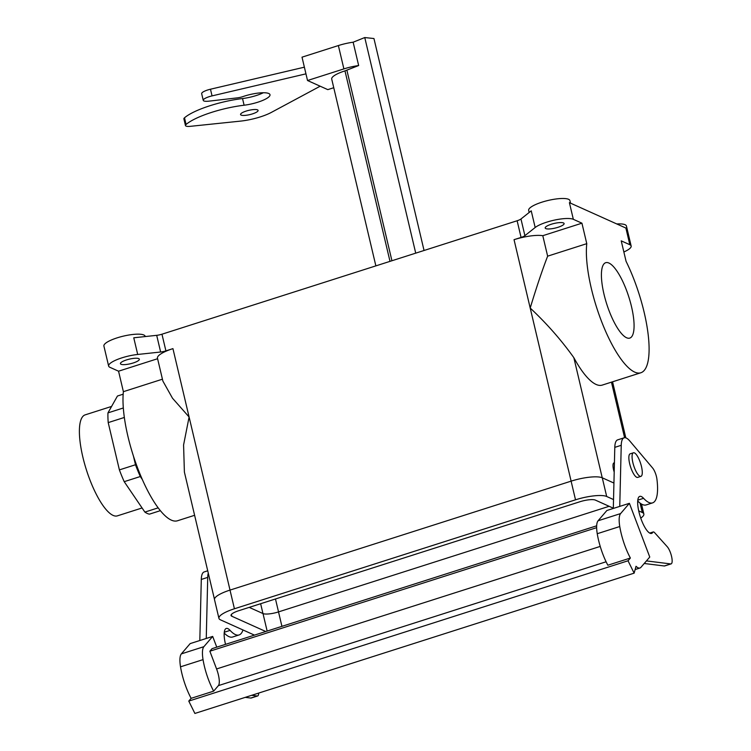 <?xml version="1.0" encoding="UTF-8"?>
<svg xmlns="http://www.w3.org/2000/svg" width="751" height="751" viewBox="0 0 751 751"><rect width="100%" height="100%" fill="white"/><g stroke="black" fill="none" stroke-linecap="round" stroke-linejoin="round"><path stroke-width="1.13" d="M124.3 417.472A61.835 18.127 -107.7 0 1 124.244 416.73A61.835 18.127 -107.7 0 0 124.3 417.472L108.21 422.606A61.835 18.127 72.3 0 1 107.956 412.881L117.447 396.021L123.164 394.191L117.447 396.021L107.956 412.881A61.835 18.127 72.3 0 0 108.21 422.606L119.39 469.891A61.835 18.127 72.3 0 0 124.215 481.673L144.877 512.088A61.835 18.127 72.3 0 0 149.449 514.144L160.367 510.661L149.449 514.144A61.835 18.127 72.3 0 1 144.877 512.088L124.215 481.673L140.306 476.528A61.835 18.127 -107.7 0 1 135.48 464.756L119.39 469.891A61.835 18.127 72.3 0 0 124.215 481.673L140.306 476.528A61.835 18.127 -107.7 0 1 135.48 464.756L133.406 455.979L135.48 464.756L119.39 469.891L108.21 422.606L124.3 417.472L124.413 417.941L124.3 417.472M123.314 407.981L107.956 412.881L123.314 407.981M626.071 261.329A75.964 22.277 -107.7 0 1 640.856 372.759A75.964 22.277 -107.7 0 1 604.048 327.643A75.964 22.277 -107.7 0 1 586.775 243.662L581.931 223.188L573.342 219.32A21.197 5.163 166.7 0 0 546.662 222.183A21.197 5.163 166.7 0 0 535.172 227.506L524.902 235.654L520.969 218.982A7.069 1.718 166.7 0 1 517.129 220.756L161.963 334.204A7.069 1.718 166.7 0 1 156.696 335.331L133.762 337.79L156.696 335.331A7.069 1.718 166.7 0 0 161.963 334.204L517.129 220.756A7.069 1.718 166.7 0 0 520.969 218.982L531.229 210.834L520.969 218.982L524.902 235.654A7.069 1.718 166.7 0 1 521.072 237.438L514.041 239.682L571.117 481.138L530.206 308.051C536.374 287.624 542.184 270.322 547.639 256.166L586.775 243.662L581.931 223.188L573.342 219.32A21.197 5.163 166.7 0 0 546.662 222.183A21.197 5.163 166.7 0 0 535.172 227.506L524.902 235.654A7.069 1.718 166.7 0 1 521.072 237.438L514.041 239.682L530.206 308.051C546.756 323.55 561.307 340.09 573.839 357.664A75.964 22.277 72.3 0 0 602.246 385.094A75.964 22.277 72.3 0 1 573.839 357.664C561.307 340.09 546.756 323.55 530.206 308.051C536.374 287.624 542.184 270.322 547.639 256.166L586.775 243.662A75.964 22.277 -107.7 0 0 604.048 327.643A75.964 22.277 -107.7 0 0 640.856 372.759L602.246 385.094L640.856 372.759A75.964 22.277 -107.7 0 0 626.071 261.329L621.227 240.855L626.071 261.329M558.021 227.29A9.716 2.366 166.7 0 0 564.104 223.535A9.716 2.366 166.7 0 0 554.097 223.469A9.716 2.366 166.7 0 0 545.188 228.004A9.716 2.366 166.7 0 0 545.799 228.595A9.716 2.366 166.7 0 0 558.021 227.29A9.716 2.366 166.7 0 0 564.104 223.535A9.716 2.366 166.7 0 0 554.097 223.469A9.716 2.366 166.7 0 0 545.188 228.004A9.716 2.366 166.7 0 0 545.799 228.595A9.716 2.366 166.7 0 0 558.021 227.29M542.795 235.692L581.931 223.188L542.795 235.692L547.639 256.166L542.795 235.692A24.736 6.017 166.7 0 0 514.041 239.682A24.736 6.017 166.7 0 1 542.795 235.692M575.519 499.819L234.425 608.77A24.764 6.027 166.7 0 0 218.926 618.336A24.764 6.027 166.7 0 0 220.475 619.847L254.448 635.121L220.475 619.847A24.764 6.027 166.7 0 1 218.926 618.336L214.514 599.664A24.764 6.027 166.7 0 1 230.003 590.098A24.764 6.027 166.7 0 0 214.514 599.664L218.926 618.336A24.764 6.027 166.7 0 1 234.425 608.77L575.519 499.819A24.764 6.027 166.7 0 1 606.686 496.486A24.764 6.027 166.7 0 0 575.519 499.819L571.107 481.147L230.003 590.098L234.425 608.77L230.003 590.098L571.107 481.147L575.519 499.819M640.744 518.096A24.764 6.027 166.7 0 0 643.851 514.003A24.764 6.027 166.7 0 0 642.302 512.501L638.707 510.877L642.302 512.501A24.764 6.027 166.7 0 1 643.851 514.003L641.495 504.062L643.851 514.003A24.764 6.027 166.7 0 1 640.744 518.096M613.529 499.565L606.686 496.486L613.529 499.565M579.847 501.762L238.743 610.713A12.335 3.004 166.7 0 0 231.026 615.482A12.335 3.004 166.7 0 0 231.806 616.233L265.77 631.507L231.806 616.233L231.383 614.459L231.806 616.233A12.335 3.004 166.7 0 1 231.026 615.482A12.335 3.004 166.7 0 1 238.743 610.713L579.847 501.762A12.335 3.004 166.7 0 1 595.365 500.1A12.335 3.004 166.7 0 0 579.847 501.762M613.323 508.183L595.365 500.1L613.323 508.183M626.578 337.753A39.578 11.603 -107.7 0 1 605.24 299.058A39.578 11.603 -107.7 0 1 605.7 262.7A39.578 11.603 -107.7 0 1 628.794 296.861A39.578 11.603 -107.7 0 1 629.789 338.091A39.578 11.603 -107.7 0 1 626.578 337.753A39.578 11.603 -107.7 0 1 605.24 299.058A39.578 11.603 -107.7 0 1 605.7 262.7A39.578 11.603 -107.7 0 1 628.794 296.861A39.578 11.603 -107.7 0 1 629.789 338.091A39.578 11.603 -107.7 0 1 626.578 337.753M602.274 477.805A24.764 6.027 166.7 0 0 571.107 481.147A24.764 6.027 166.7 0 1 602.274 477.805L606.686 496.486L602.274 477.805L613.933 483.053L602.274 477.805M278.518 611.905L609.136 506.296L278.518 611.905A12.335 3.004 166.7 0 1 263 613.567A12.335 3.004 166.7 0 0 278.518 611.905L281.925 626.343L278.518 611.905M249.219 607.371L263 613.567L249.219 607.371M613.567 469.797A8.655 2.535 72.3 0 0 614.196 472.041A8.655 2.535 72.3 0 1 613.567 469.797A8.655 2.535 72.3 0 1 613.942 462.907A8.655 2.535 72.3 0 0 613.567 469.797M629.657 463.667A12.363 3.624 -107.7 0 1 630.192 453.82L633.412 452.787A12.363 3.624 -107.7 0 1 640.631 463.47A12.363 3.624 -107.7 0 1 640.941 476.35A12.363 3.624 -107.7 0 1 632.877 462.635A12.363 3.624 -107.7 0 1 633.412 452.787A12.363 3.624 -107.7 0 1 640.631 463.47A12.363 3.624 -107.7 0 1 640.941 476.35A12.363 3.624 -107.7 0 1 632.877 462.635A12.363 3.624 -107.7 0 1 633.412 452.787L630.192 453.82A12.363 3.624 -107.7 0 0 629.657 463.667A12.363 3.624 -107.7 0 0 637.721 477.383A12.363 3.624 -107.7 0 1 629.657 463.667M160.639 352.012A7.069 1.718 166.7 0 0 165.905 350.877L161.963 334.204L165.905 350.877L172.937 348.633A24.736 6.017 166.7 0 0 157.466 358.189A24.736 6.017 166.7 0 1 172.937 348.633L165.905 350.877A7.069 1.718 166.7 0 1 160.639 352.012L137.705 354.463A21.197 5.163 166.7 0 0 121.897 357.851A21.197 5.163 166.7 0 0 108.632 366.047A21.197 5.163 166.7 0 0 109.956 367.333L118.555 371.201L157.597 358.725L118.555 371.201L123.389 391.675A75.964 22.277 72.3 0 0 140.672 475.655A75.964 22.277 72.3 0 0 177.48 520.772L194.603 515.299L177.48 520.772A75.964 22.277 72.3 0 1 140.672 475.655A75.964 22.277 72.3 0 1 123.389 391.675L162.432 379.199L123.389 391.675L118.555 371.201L109.956 367.333A21.197 5.163 166.7 0 1 108.632 366.047A21.197 5.163 166.7 0 1 121.897 357.851A21.197 5.163 166.7 0 1 137.705 354.463L133.762 337.79L137.705 354.463L160.639 352.012L156.696 335.331L160.639 352.012M158.17 507.845L144.877 512.088L158.17 507.845M142.324 479.504L140.306 476.528L142.324 479.504M85.145 414.871A53.002 15.536 72.3 0 0 86.468 470.088A53.002 15.536 72.3 0 0 117.391 515.853A53.002 15.536 72.3 0 1 86.468 470.088A53.002 15.536 72.3 0 1 85.145 414.871L111.589 406.432L85.145 414.871M625.883 228.051L569.399 202.648L625.883 228.051L629.826 244.723L621.227 240.855L629.826 244.723L625.883 228.051M541.931 202.169A21.197 5.163 166.7 0 0 528.666 210.355L529.164 212.467L528.666 210.355A21.197 5.163 166.7 0 1 541.931 202.169A21.197 5.163 166.7 0 1 569.934 200.601A21.197 5.163 166.7 0 0 541.931 202.169M189.102 417.002L183.582 444.967L184.389 472.06L183.582 444.967L189.102 417.002L230.022 590.089L189.102 417.002L172.495 398.218L162.873 381.057L172.495 398.218L189.102 417.002L172.937 348.633L189.102 417.002M133.256 362.958A9.716 2.366 -13.3 0 1 120.423 363.681A9.716 2.366 -13.3 0 1 127.895 359.513A9.716 2.366 -13.3 0 1 138.728 358.612A9.716 2.366 -13.3 0 1 139.339 359.203A9.716 2.366 -13.3 0 1 133.256 362.958A9.716 2.366 -13.3 0 1 120.423 363.681A9.716 2.366 -13.3 0 1 127.895 359.513A9.716 2.366 -13.3 0 1 138.728 358.612A9.716 2.366 -13.3 0 1 139.339 359.203A9.716 2.366 -13.3 0 1 133.256 362.958M117.165 337.847A21.197 5.163 166.7 0 0 103.901 346.033L108.632 366.047L103.901 346.033A21.197 5.163 166.7 0 1 117.165 337.847A21.197 5.163 166.7 0 1 145.168 336.279A21.197 5.163 166.7 0 0 117.165 337.847M626.418 226.004A21.197 5.163 166.7 0 0 616.796 223.958A21.197 5.163 166.7 0 1 626.418 226.004L631.15 246.009A21.197 5.163 166.7 0 0 629.826 244.723A21.197 5.163 166.7 0 1 631.15 246.009A21.197 5.163 166.7 0 1 623.856 251.979A21.197 5.163 166.7 0 0 631.15 246.009L626.418 226.004M216.757 647.155L212.683 636.416L190.163 643.607L181.348 653.886A22.521 6.609 72.3 0 0 180.522 666.822A33.57 9.838 72.3 0 0 191.139 698.327L188.773 701.087L628.024 560.781L630.38 558.031L607.859 565.221A33.57 9.838 72.3 0 1 597.242 533.717A22.521 6.609 -107.7 0 1 598.068 520.781L620.598 513.581A22.521 6.609 72.3 0 0 619.763 526.526A33.57 9.838 72.3 0 0 630.38 558.031M646.442 560.903L670.737 563.926A9.538 2.797 72.3 0 0 671.122 563.888A9.538 2.797 72.3 0 0 671.601 556.575A9.538 2.797 72.3 0 0 667.245 546.719L654.647 532.703A7.069 2.075 72.3 0 0 653.22 531.952A7.069 2.075 72.3 0 0 652.788 532.346A19.432 5.698 -107.7 0 1 651.596 533.407A19.432 5.698 -107.7 0 1 640.256 516.622A19.432 5.698 -107.7 0 1 639.768 496.383A19.432 5.698 -107.7 0 1 643.579 498.307A45.933 13.471 72.3 0 0 652.581 502.879A45.933 13.471 72.3 0 0 656.937 479.232A8.834 2.591 72.3 0 0 652.647 468.042L629.873 441.081A26.501 7.773 72.3 0 0 624.109 437.805A26.501 7.773 72.3 0 0 621.237 445.305L619.753 506.39L629.404 503.311L620.598 513.581M644.227 563.485L664.306 565.982A9.538 2.797 72.3 0 0 664.691 565.944L671.122 563.888M624.109 437.805L617.669 439.861A26.501 7.773 72.3 0 0 614.797 447.361L613.314 508.446L619.753 506.39M637.702 500.964A45.933 13.471 72.3 0 0 646.142 504.935L652.581 502.879M613.314 508.446L606.883 510.502L598.068 520.781M188.773 701.087L194.885 713.45L634.135 573.154L636.022 566.282A22.521 6.609 72.3 0 0 639.936 568.009A22.521 6.609 72.3 0 0 640.95 567.305L649.756 557.035L629.404 503.311M596.632 527.671L209.858 651.211L212.045 648.667L596.66 525.813M212.683 636.416L203.878 646.686L181.348 653.886M209.858 651.211L216.579 668.953A14.138 4.14 72.3 0 1 218.4 685.616L213.659 691.136A33.57 9.838 72.3 0 1 203.042 659.631A22.521 6.609 -107.7 0 1 203.878 646.686M208.271 573.097A26.501 7.773 72.3 0 0 207.727 577.388L206.253 638.472M251.679 695.313L257.236 695.999A9.538 2.797 72.3 0 0 257.621 695.97A9.538 2.797 72.3 0 0 258.654 693.079M225.525 644.358A19.432 5.698 -107.7 0 1 226.267 628.456A19.432 5.698 -107.7 0 1 230.078 630.389A45.933 13.471 72.3 0 0 239.081 634.952A45.933 13.471 72.3 0 0 242.958 629.958M207.727 570.798L204.169 571.933A26.501 7.773 72.3 0 0 201.296 579.443L199.813 640.528M213.659 691.136L191.139 698.327M634.135 573.154L628.024 560.781M245.248 697.369L250.796 698.054A9.538 2.797 72.3 0 0 251.181 698.026L257.621 695.97M224.202 633.037A45.933 13.471 72.3 0 0 232.641 637.008L239.081 634.952M375.866 265.882L331.707 79.062A21.197 5.163 166.7 0 1 344.972 70.876L358.659 65.544A22.521 5.482 166.7 0 0 343.892 68.904L307.525 80.517L302.015 57.17L338.372 45.558A22.521 5.482 166.7 0 1 353.139 42.206L364.761 37.55L373.951 38.536L424.052 250.487M346.896 70.256L391.928 260.747M307.525 80.517L327.793 89.632L333.754 87.726M246.187 111.073A9.012 2.197 -13.3 0 1 258.091 110.406A9.012 2.197 -13.3 0 1 249.82 114.612A9.012 2.197 -13.3 0 1 240.555 114.546A9.012 2.197 -13.3 0 1 246.187 111.073M305.957 73.851L212.054 95.893A9.538 2.319 166.7 0 0 203.249 100.362A9.538 2.319 166.7 0 0 208.975 101.15L237.344 97.865A7.069 1.718 166.7 0 0 242.93 96.588A19.432 4.731 -13.3 0 1 269.994 94.692A19.432 4.731 -13.3 0 1 244.103 105.224A45.933 11.181 166.7 0 0 186.079 124.459A8.834 2.15 166.7 0 0 185.469 125.548A8.834 2.15 166.7 0 0 190.463 126.318L240.433 121.127A26.501 6.449 166.7 0 0 271.261 112.453L320.17 86.205M358.659 65.544L353.139 42.206M364.761 37.55L415.725 253.143M304.38 67.177L210.477 89.219A9.538 2.319 166.7 0 0 201.672 93.687L203.249 100.362M263.329 92.748A19.432 4.731 -13.3 0 1 242.526 98.55A45.933 11.181 166.7 0 0 184.502 117.794A8.834 2.15 166.7 0 0 183.892 118.874L185.469 125.548M640.077 503.104L642.302 512.501L640.077 503.104M267.14 631.065L263 613.567L267.14 631.065M262.963 613.548L260.635 603.72L262.963 613.548M278.527 611.896L275.476 598.979L278.527 611.896M521.072 237.438L517.129 220.756L521.072 237.438M535.172 227.506L531.229 210.834L535.172 227.506M573.342 219.32L569.399 202.648L573.342 219.32M611.455 382.156L624.588 437.702L611.455 382.156M573.839 357.664L602.236 477.786L573.839 357.664M664.306 565.982L670.737 563.926M203.042 659.631L180.522 666.822M207.727 577.388L201.296 579.443M216.579 668.953L600.218 546.418M218.4 685.616L606.104 561.776M597.242 533.717L619.763 526.526M650.009 533.229L652.788 532.346M614.797 447.361L621.237 445.305M637.787 500.166L643.579 498.307M257.236 695.999L250.796 698.054M230.078 630.389L224.277 632.239M344.972 70.876L390.004 261.367M343.892 68.904L338.372 45.558M212.054 95.893L210.477 89.219M186.079 124.459L184.502 117.794M244.103 105.224L242.526 98.55M613.942 462.907L614.421 462.747L613.942 462.907M637.721 477.383L640.941 476.35L637.721 477.383M142.08 507.967L117.391 515.853L142.08 507.967M569.934 200.601L570.535 203.164L569.934 200.601M162.873 381.057L157.466 358.189L162.873 381.057M214.476 599.345L184.389 472.06L214.476 599.345M625.818 437.861L612.563 381.799L625.818 437.861M639.936 568.009L635.121 569.549M653.22 531.952L649.709 533.079"/></g></svg>
